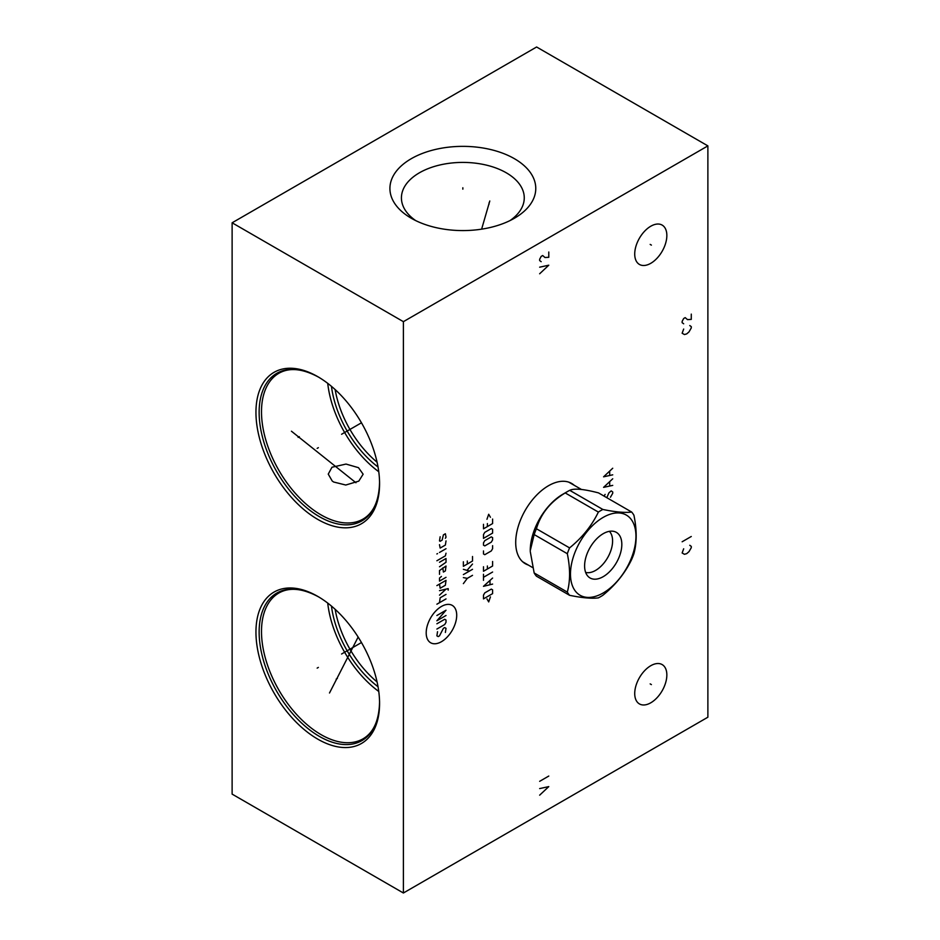 <?xml version="1.0" encoding="UTF-8"?>
<svg xmlns="http://www.w3.org/2000/svg" width="940" height="940" viewBox="0 0 940 940"><rect width="100%" height="100%" fill="white"/><g stroke="black" fill="none" stroke-linecap="round" stroke-linejoin="round"><path stroke-width="1.41" d="M232.121 222.792L232.121 794.112L403.389 893L707.879 717.208L707.879 145.888L536.611 47L232.121 222.792L403.389 321.668L707.879 145.888M403.389 893L403.389 321.668M528.198 564.999A46.342 26.755 -60 0 1 525.307 563.706A46.342 26.755 -60 0 1 515.707 542.486A46.342 26.755 -60 0 1 535.941 495.85A46.342 26.755 -60 0 1 571.649 483.442A46.342 26.755 -60 0 1 574.222 485.298M666.848 235.493A22.713 13.113 -60 0 1 656.931 258.347A22.713 13.113 -60 0 1 639.423 264.434A22.713 13.113 -60 0 1 634.723 254.035A22.713 13.113 -60 0 1 644.64 231.181A22.713 13.113 -60 0 1 662.148 225.095A22.713 13.113 -60 0 1 666.848 235.493M666.848 674.979A22.713 13.113 -60 0 1 656.931 697.832A22.713 13.113 -60 0 1 639.423 703.919A22.713 13.113 -60 0 1 634.723 693.52A22.713 13.113 -60 0 1 644.64 670.667A22.713 13.113 -60 0 1 662.148 664.58A22.713 13.113 -60 0 1 666.848 674.979M379.572 483.712A87.408 50.466 60 0 1 317.755 519.397A87.408 50.466 60 0 1 255.95 412.343A87.408 50.466 60 0 1 317.755 376.658A87.408 50.466 60 0 1 379.572 483.712M379.572 703.449A87.408 50.466 60 0 1 317.755 739.134A87.408 50.466 60 0 1 255.95 632.08A87.408 50.466 60 0 1 317.755 596.395A87.408 50.466 60 0 1 379.572 703.449M514.415 158.696A72.932 42.112 180 0 1 514.415 218.245A72.932 42.112 180 0 1 411.274 218.245L411.274 218.245A72.932 42.112 180 0 1 411.274 158.696A72.932 42.112 180 0 1 514.415 158.696M415.691 220.595A61.417 35.462 0 0 1 401.427 197.87A61.417 35.462 0 0 1 439.344 165.111A61.417 35.462 0 0 1 506.272 172.796A61.417 35.462 180 0 1 524.262 197.87A61.417 35.462 180 0 1 509.997 220.595M377.069 462.198A77.503 44.744 60 0 1 335.145 389.571M378.033 467.015A79.125 45.684 60 0 1 331.456 386.328M378.761 471.727A84.177 48.598 60 0 1 327.731 383.344M358.481 467.673L363.134 474.207L358.786 481.127L345.767 485.028L333.641 482.009L332.22 481.01L328.248 474.113L331.985 467.239L346.026 464.066L358.481 467.673M377.069 681.935A77.503 44.744 60 0 1 335.145 609.308M378.033 686.752A79.125 45.684 60 0 1 331.456 606.077M378.761 691.464A84.177 48.598 60 0 1 327.731 603.092M571.861 483.936A46.342 26.755 120 0 0 570.439 482.808M525.836 563.636A46.342 26.755 -60 0 1 524.156 562.978M534.167 534.566L567.313 553.707C570.322 568.242 570.322 581.038 567.313 592.094A52.64 30.397 120 0 0 569.57 595.302C582.177 597.899 591.765 598.756 598.369 597.875A52.64 30.397 120 0 0 600.613 596.653A52.64 30.397 120 0 0 602.869 595.279C615.477 585.068 625.077 573.13 631.668 559.453A52.64 30.397 120 0 0 633.924 553.648C636.932 542.58 636.932 529.784 633.924 515.249A52.64 30.397 120 0 0 631.668 512.042L598.522 492.901C583.67 489.023 574.082 488.166 569.722 490.328A52.64 30.397 120 0 0 567.466 491.561A52.64 30.397 -60 0 0 565.222 492.936C550.37 501.843 540.77 513.792 536.423 528.762A52.64 30.397 -60 0 0 534.167 534.566L530.254 550.617A46.025 26.567 -60 0 1 562.79 494.264L567.466 491.561L562.79 494.264M569.57 595.302L536.423 576.173A52.64 30.397 -60 0 1 534.167 572.965L567.313 592.094M530.254 551.498L534.167 572.965M536.423 528.762L569.57 547.891A52.64 30.397 120 0 0 567.313 553.707M565.222 492.936L598.369 512.077C591.765 525.754 582.177 537.692 569.57 547.891M569.722 490.328L602.869 509.468A52.64 30.397 120 0 0 600.613 510.69A52.64 30.397 120 0 0 598.369 512.077M631.668 512.042C625.077 512.923 615.477 512.065 602.869 509.468M603.21 592.964A46.295 26.731 120 0 0 635.945 536.27A46.295 26.731 120 0 0 603.21 517.376A46.295 26.731 120 0 0 570.474 574.07A46.295 26.731 120 0 0 603.21 592.964M603.21 533.685A26.32 15.193 120 0 0 586.607 555.058A26.32 15.193 120 0 0 588.217 576.561A26.32 15.193 120 0 0 603.21 576.667A26.32 15.193 120 0 0 620.894 551.663A26.32 15.193 120 0 0 614.243 531.488A26.32 15.193 120 0 0 603.21 533.685M585.655 572.425A24.029 13.877 120 0 0 595.596 570.404A24.029 13.877 120 0 0 610.73 550.969A24.029 13.877 120 0 0 609.379 531.335M462.844 189.163L462.844 187.765L462.844 189.163M489.035 204.286L489.035 202.887M489.787 200.996L481.621 229.16M318.366 447.675L317.156 448.38M341.584 434.268L361.465 422.788M299.331 436.689L298.121 437.382M291.435 431.213L355.954 482.749M318.366 667.412L317.156 668.117M341.584 654.005L361.465 642.537M337.389 678.398L336.179 679.103M329.505 692.991L358.14 637.05M605.113 494.393L604.079 496.12M606.817 497.695L608.92 492.854L611.2 490.88L612.727 491.973L612.727 493.288L610.436 497.248M612.727 478.789L603.586 487.355L612.727 485.381M609.684 485.815L609.684 481.868M612.727 468.238L603.586 476.815L612.727 474.829M609.684 475.276L609.684 471.316M650.175 244.412L651.397 245.117M650.175 683.897L651.397 684.602M539.654 273.775L548.784 265.197L539.654 267.183M548.784 252.014L548.784 257.29L544.977 257.513L542.697 255.527L541.17 256.409L539.654 259.264L539.654 260.591L541.17 261.684M683.674 329.059L682.146 333.23L684.426 334.546L686.717 333.888L688.996 331.914L691.276 327.954L691.276 326.638L689.76 325.546M691.276 314.113L691.276 319.389L687.481 319.612L685.19 317.626L683.674 318.507L682.146 321.363L682.146 322.69L683.674 323.783M683.674 548.796L682.146 552.979L684.426 554.295L686.717 553.637L688.996 551.651L691.276 547.703L691.276 546.387L689.76 545.282M682.146 541.769L691.276 536.493M539.654 795.17L548.784 786.604L539.654 788.578M539.654 781.328L548.784 776.052M441.459 606.453A21.573 12.455 120 0 0 426.196 632.879A21.573 12.455 120 0 0 441.459 641.691A21.573 12.455 120 0 0 456.711 615.265A21.573 12.455 120 0 0 441.459 606.453M437.535 631.692L436.889 635.84L438.193 636.591L439.497 635.84L443.41 628.308L444.714 627.556L446.018 628.308L445.372 632.456M436.889 623.784L444.714 619.26L446.018 620.024L446.018 622.28L444.714 624.536L436.889 629.06M446.018 615.5L436.889 620.776L446.018 610.225L436.889 615.5M446.018 598.921L436.889 604.197M446.018 594.409L440.155 597.793L439.497 602.693M448.192 590.132L448.192 588.628L439.497 590.637M439.497 595.161L446.018 589.133M439.497 584.104L440.155 588.252L445.372 585.232L446.018 580.344L436.889 585.608M441.459 576.443L439.497 578.077L439.497 581.096L446.018 577.324M442.764 567.913L443.41 572.049L445.372 570.921L446.018 566.021L439.497 570.545L439.497 574.317M439.497 566.773L446.018 562.261L446.018 558.489L439.497 562.261M436.889 560.757L445.372 555.857L446.018 553.214M446.018 548.702L439.497 552.462M437.535 553.59L436.889 553.966L437.535 553.59M439.497 544.683L440.155 548.067L445.372 545.059L446.018 540.911M445.372 538.279L446.018 537.139L445.372 533.755L443.41 534.884L442.106 540.159L440.155 541.287L439.497 540.911L440.155 536.764M472.514 575.339L467.298 578.359L463.373 583.634M467.298 578.359L463.373 577.606M472.514 569.311L463.373 574.587M469.471 571.073L463.373 569.311M467.298 570.063L472.514 564.047M463.373 561.779L463.373 566.303L472.514 561.027L472.514 556.504M467.298 561.027L467.298 564.047M486.955 598.898L488.694 601.917L490.433 596.888M492.607 593.622L492.607 589.862L491.303 589.11L484.781 592.87L483.477 595.138L483.477 598.898L492.607 593.622M492.607 578.053L483.477 586.337L492.607 584.081M489.998 584.586L489.998 580.567M492.607 572.025L483.477 577.301M483.477 580.321L483.477 574.293M483.477 566.75L483.477 571.273L492.607 565.998L492.607 561.486M487.39 565.998L487.39 569.017M483.477 550.934L483.477 553.942L484.781 554.694L491.303 550.934L492.607 548.678L492.607 545.658M491.303 542.145L492.607 539.877L492.607 537.621L491.303 536.869L484.781 540.641L483.477 542.897L483.477 545.153L484.781 545.905L491.303 542.145M492.607 533.097L492.607 529.337L491.303 528.586L484.781 532.346L483.477 534.613L483.477 538.373L492.607 533.097M483.477 524.309L483.477 528.832L492.607 523.557L492.607 519.045M487.39 523.557L487.39 526.576M490.433 517.282L488.694 514.262L486.955 519.291M319.353 377.575C303.115 368.633 289.637 367.188 278.933 373.239A84.177 48.598 -120 0 0 261.496 411.779A84.177 48.598 60 0 0 298.238 496.496A84.177 48.598 60 0 0 363.11 519.045C373.709 512.793 379.184 500.397 379.572 481.868M379.56 482.784A85.164 49.162 60 0 1 318.954 516.413A85.164 49.162 60 0 1 259.135 412.343A85.164 49.162 -120 0 1 318.566 377.116M319.353 597.311C303.115 588.381 289.637 586.936 278.933 592.976A84.177 48.598 -120 0 0 261.496 631.516A84.177 48.598 60 0 0 298.238 716.233A84.177 48.598 60 0 0 363.11 738.793C373.709 732.53 379.184 720.146 379.572 701.616M379.56 702.521A85.164 49.162 60 0 1 318.954 736.149A85.164 49.162 60 0 1 259.135 632.08A85.164 49.162 -120 0 1 318.566 596.865M569.358 482.49L568.665 482.114A46.025 26.567 -60 0 1 569.358 482.49L581.484 489.481M523.333 562.202A46.025 26.567 -60 0 1 522.663 561.779L532.592 567.537"/></g></svg>
